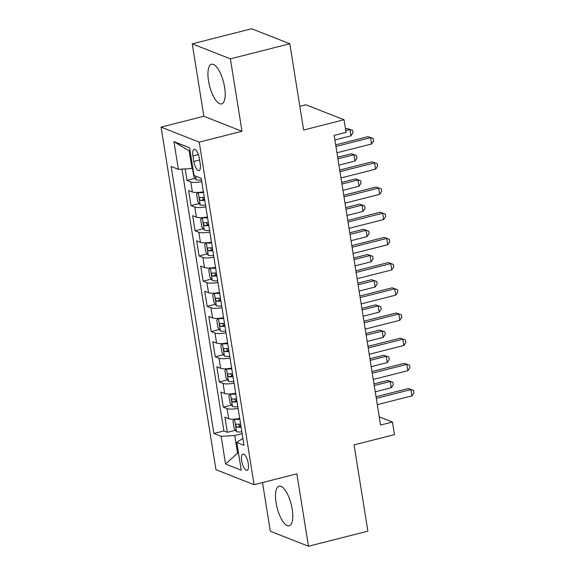 <?xml version="1.0" encoding="UTF-8"?>
<svg xmlns="http://www.w3.org/2000/svg" width="575" height="575" viewBox="0 0 575 575"><rect width="100%" height="100%" fill="white"/><g stroke="black" fill="none" stroke-linecap="round" stroke-linejoin="round"><path stroke-width="0.86" d="M292.186 509.162A20.448 7.238 -104.3 0 0 279.112 486.177A20.448 7.238 -104.3 0 0 276.108 502.838A20.448 7.238 -104.3 0 0 289.182 525.823A20.448 7.238 -104.3 0 0 292.186 509.162M224.609 87.256A20.448 7.238 -104.3 0 0 211.535 64.271A20.448 7.238 -104.3 0 0 208.524 80.924A20.448 7.238 -104.3 0 0 221.605 103.91A20.448 7.238 -104.3 0 0 224.609 87.256M248.285 463.536A8.388 2.968 -104.3 0 0 242.923 454.106A8.388 2.968 -104.3 0 0 241.687 460.934A8.388 2.968 -104.3 0 0 247.049 470.364A8.388 2.968 -104.3 0 0 248.285 463.536M262.516 482.554L270.315 531.242L308.466 546.25L367.878 531.156L354.063 444.885L394.464 434.628L392.445 422.036L379.248 416.839M161.072 127.125L215.941 469.689L254.092 484.696L199.223 142.133L161.072 127.125L203.845 116.258L241.996 131.265L230.395 58.851L192.251 43.844L203.845 116.258M192.251 43.844L251.663 28.75L289.807 43.758L303.629 130.029L344.03 119.765L305.878 104.758L299.827 106.296M230.395 58.851L289.807 43.758M185.157 168.935L186.997 180.428L195.169 178.351M203.399 191.763A10.487 2.422 170.9 0 1 192.381 191.978L188.614 190.498L191.037 205.613L199.202 203.543M207.438 216.947A10.487 2.422 -9.1 0 1 196.413 217.17L192.647 215.69L195.069 230.805L203.234 228.728M211.471 242.14A10.487 2.422 -9.1 0 1 200.445 242.355L196.686 240.875L199.101 255.99L207.273 253.92M215.503 267.325A10.487 2.422 -9.1 0 1 204.484 267.548L200.718 266.067L203.14 281.182L211.305 279.105M219.542 292.517A10.487 2.422 -9.1 0 1 208.517 292.732L204.75 291.252L207.173 306.367L215.338 304.297M223.574 317.702A10.487 2.422 -9.1 0 1 212.549 317.925L208.79 316.444L211.205 331.559L219.377 329.482M227.607 342.894A10.487 2.422 -9.1 0 1 216.588 343.11L212.822 341.629L215.244 356.744L223.409 354.674M231.646 368.079A10.487 2.422 -9.1 0 1 220.62 368.302L216.854 366.821L219.276 381.937L227.441 379.859M235.678 393.271A10.487 2.422 -9.1 0 1 224.653 393.494L220.893 392.013L223.308 407.122L231.481 405.052M344.03 119.765L346.049 132.365L334.161 135.384L380.564 425.047L392.445 422.036M192.934 155.94L193.818 161.482A8.129 2.875 -104.3 0 0 199.015 170.617A8.129 2.875 -104.3 0 0 200.215 163.997L199.324 158.456A8.129 2.875 -104.3 0 0 194.127 149.32A8.129 2.875 -104.3 0 0 192.934 155.94L198.339 154.567M242.887 438.279L236.799 442.491L244.016 445.33L201.25 178.336L194.034 175.49L189.599 147.789L173.923 141.623L178.365 169.33L171.142 166.491L213.907 433.485L221.131 436.324L234.758 435.534L237.583 453.165L238.575 453.56M236.799 442.491L241.241 470.199L225.565 464.032L221.131 436.324M201.789 181.686A10.487 2.422 170.9 0 1 190.763 181.908L186.997 180.428M181.952 169.122L223.891 430.955L227.348 432.314L235.513 430.237M239.71 418.456A10.487 2.422 -9.1 0 1 228.692 418.679L224.926 417.198L227.348 432.314M238.1 408.379A10.487 2.422 170.9 0 1 227.075 408.602L223.308 407.122M234.068 383.194A10.487 2.422 170.9 0 1 223.042 383.417L219.276 381.937M230.029 358.002A10.487 2.422 170.9 0 1 219.003 358.225L215.244 356.744M225.997 332.817A10.487 2.422 170.9 0 1 214.971 333.04L211.205 331.559M221.964 307.625A10.487 2.422 170.9 0 1 210.939 307.848L207.173 306.367M217.925 282.44A10.487 2.422 170.9 0 1 206.899 282.663L203.14 281.182M213.893 257.248A10.487 2.422 170.9 0 1 202.867 257.471L199.101 255.99M209.861 232.063A10.487 2.422 170.9 0 1 198.835 232.286L195.069 230.805M205.821 206.871A10.487 2.422 170.9 0 1 194.796 207.093L191.037 205.613M190.16 151.29L189.168 150.902L191.993 168.532L178.365 169.33M192.884 168.31L191.993 168.532M241.996 131.265L199.223 142.133M308.466 546.25L296.865 473.836L254.092 484.696M238.474 452.942L237.583 453.165L225.565 464.032M242.147 433.658L234.758 435.534M223.891 430.955L213.907 433.485M189.168 150.902L173.923 141.623M335.944 146.474L370.559 137.677L371.572 143.98L336.95 152.77M335.685 144.871L367.986 136.663L373.182 138.482L373.585 140.997L371.572 143.98M367.986 136.663L373.182 138.482M192.92 168.554L192.568 168.921L193.775 176.475L196.24 179.803A6.95 1.603 -9.1 0 0 201.509 179.939M334.894 139.941L350.951 135.865L349.938 129.569L347.365 128.556L345.51 129.023M347.365 128.556L352.561 130.367L349.938 129.569L345.769 130.626M352.561 130.367L352.964 132.882L350.951 135.865M339.976 171.659L374.598 162.869L375.604 169.165L340.982 177.963M339.717 170.056L372.018 161.855L377.214 163.667L377.617 166.189L375.604 169.165M372.018 161.855L377.214 163.667M344.008 196.851L378.63 188.054L379.637 194.357L345.022 203.147M343.757 195.248L376.05 187.04L381.247 188.859L381.649 191.374L379.637 194.357M376.05 187.04L381.247 188.859M348.048 222.036L382.662 213.246L383.676 219.542L349.054 228.34M347.789 220.433L380.089 212.232L385.286 214.044L385.688 216.567L383.676 219.542M380.089 212.232L385.286 214.044M352.08 247.228L386.702 238.431L387.708 244.734L353.086 253.525M351.821 245.626L384.122 237.417L389.318 239.236L389.721 241.752L387.708 244.734M384.122 237.417L389.318 239.236M198.26 192.395L196.6 194.106L197.814 201.66L200.28 204.995A6.95 1.603 -9.1 0 0 205.541 205.124M198.289 192.409A6.95 1.603 -9.1 0 0 203.528 192.532M338.927 165.133L354.983 161.05L353.977 154.754L351.397 153.741L337.662 157.227M204.29 197.318A6.95 1.603 170.9 0 1 200.093 197.412C199.072 198.21 199.23 199.216 200.574 200.438A6.95 1.603 -9.1 0 0 204.779 200.344M204.65 199.539A3.536 0.819 170.9 0 1 203.996 199.568L202.565 198.044M351.397 153.741L356.593 155.559L353.977 154.754L337.92 158.837M356.593 155.559L356.996 158.075L354.983 161.05M202.292 217.587L200.639 219.298L201.847 226.852L204.312 230.18A6.95 1.603 -9.1 0 0 209.58 230.316M202.321 217.594A6.95 1.603 -9.1 0 0 207.561 217.724M342.966 190.318L359.016 186.243L358.009 179.946L355.429 178.933L341.701 182.419M208.33 222.511A6.95 1.603 170.9 0 1 204.125 222.604C203.104 223.395 203.27 224.401 204.614 225.623A6.95 1.603 -9.1 0 0 208.811 225.529M208.682 224.724A3.536 0.819 170.9 0 1 208.035 224.753L206.597 223.229M355.429 178.933L360.626 180.744L358.009 179.946L341.952 184.022M360.626 180.744L361.028 183.267L359.016 186.243M206.332 242.772L204.671 244.483L205.879 252.037L208.344 255.372A6.95 1.603 -9.1 0 0 213.612 255.501M206.36 242.787A6.95 1.603 -9.1 0 0 211.593 242.909M346.998 215.51L363.055 211.428L362.042 205.131L359.468 204.118L345.733 207.604M212.362 247.696A6.95 1.603 170.9 0 1 208.164 247.789C207.144 248.587 207.302 249.593 208.646 250.815A6.95 1.603 -9.1 0 0 212.843 250.722M212.714 249.917A3.536 0.819 170.9 0 1 212.067 249.945L210.63 248.422M359.468 204.118L364.665 205.936L362.042 205.131L345.992 209.214M364.665 205.936L365.067 208.452L363.055 211.428M210.364 267.964L208.703 269.675L209.918 277.229L212.383 280.557A6.95 1.603 -9.1 0 0 217.645 280.693M210.393 267.972A6.95 1.603 -9.1 0 0 215.632 268.101M351.03 240.695L367.087 236.62L366.081 230.323L363.501 229.31L349.765 232.796M216.394 272.888A6.95 1.603 170.9 0 1 212.197 272.981C211.176 273.772 211.334 274.778 212.678 276A6.95 1.603 -9.1 0 0 216.883 275.907M216.753 275.102A3.536 0.819 170.9 0 1 216.099 275.137L214.669 273.607M363.501 229.31L368.697 231.121L366.081 230.323L350.024 234.399M368.697 231.121L369.1 233.644L367.087 236.62M356.112 272.413L390.734 263.623L391.74 269.919L357.125 278.717M355.86 270.811L388.154 262.61L393.35 264.421L393.753 266.944L391.74 269.919M388.154 262.61L393.35 264.421M214.396 293.149L212.743 294.86L213.95 302.414L216.416 305.749A6.95 1.603 -9.1 0 0 221.684 305.886M214.425 293.164A6.95 1.603 -9.1 0 0 219.664 293.286M355.07 265.887L371.119 261.805L370.113 255.508L367.533 254.495L353.805 257.981M220.433 298.073A6.95 1.603 170.9 0 1 216.229 298.166C215.208 298.964 215.373 299.97 216.717 301.192A6.95 1.603 -9.1 0 0 220.915 301.099M220.786 300.294A3.536 0.819 170.9 0 1 220.139 300.322L218.701 298.799M367.533 254.495L372.729 256.313L370.113 255.508L354.056 259.591M372.729 256.313L373.132 258.829L371.119 261.805M360.151 297.606L394.766 288.815L395.78 295.112L361.158 303.902M359.893 296.003L392.193 287.795L397.39 289.613L397.792 292.129L395.78 295.112M392.193 287.795L397.39 289.613M218.435 318.342L216.775 320.052L217.982 327.606L220.448 330.934A6.95 1.603 -9.1 0 0 225.716 331.071M218.464 318.349A6.95 1.603 -9.1 0 0 223.697 318.478M359.102 291.072L375.159 286.997L374.145 280.701L371.572 279.687L357.837 283.173M224.466 323.265A6.95 1.603 170.9 0 1 220.268 323.358C219.248 324.149 219.406 325.155 220.75 326.377A6.95 1.603 -9.1 0 0 224.947 326.284M224.818 325.479A3.536 0.819 170.9 0 1 224.171 325.515L222.733 323.984M371.572 279.687L376.769 281.498L374.145 280.701L358.096 284.776M376.769 281.498L377.171 284.021L375.159 286.997M364.183 322.791L398.806 314L399.812 320.297L365.19 329.094M363.925 321.188L396.225 312.987L401.422 314.798L401.824 317.321L399.812 320.297M396.225 312.987L401.422 314.798M222.467 343.527L220.807 345.237L222.022 352.791L224.487 356.126A6.95 1.603 -9.1 0 0 229.748 356.263M222.496 343.541A6.95 1.603 -9.1 0 0 227.736 343.663M363.134 316.264L379.191 312.182L378.185 305.886L375.604 304.872L361.869 308.358M228.498 348.45A6.95 1.603 170.9 0 1 224.3 348.543C223.28 349.341 223.438 350.348 224.782 351.569A6.95 1.603 -9.1 0 0 228.987 351.476M228.857 350.671A3.536 0.819 170.9 0 1 228.203 350.7L226.773 349.176M375.604 304.872L380.801 306.691L378.185 305.886L362.128 309.968M380.801 306.691L381.203 309.206L379.191 312.182M368.216 347.983L402.838 339.192L403.844 345.489L369.229 354.279M367.957 346.38L400.257 338.172L405.454 339.99L405.857 342.506L403.844 345.489M400.257 338.172L405.454 339.99M231.768 368.855A6.95 1.603 -9.1 0 1 226.528 368.726L224.847 370.429L226.054 377.983L228.519 381.311A6.95 1.603 -9.1 0 0 233.788 381.448M367.173 341.449L383.223 337.374L382.217 331.078L379.637 330.064L365.908 333.55M232.537 373.642A6.95 1.603 170.9 0 1 228.333 373.736C227.312 374.526 227.477 375.533 228.821 376.754A6.95 1.603 -9.1 0 0 233.019 376.661M232.889 375.863A3.536 0.819 170.9 0 1 232.243 375.892L230.805 374.361M379.637 330.064L384.833 331.876L382.217 331.078L366.16 335.153M384.833 331.876L385.236 334.398L383.223 337.374M372.255 373.168L406.87 364.377L407.883 370.674L373.261 379.471M371.996 371.565L404.297 363.364L409.493 365.175L409.896 367.698L407.883 370.674M404.297 363.364L409.493 365.175M230.539 393.911L228.879 395.614L230.086 403.168L232.552 406.503A6.95 1.603 -9.1 0 0 237.82 406.64M230.568 393.918A6.95 1.603 -9.1 0 0 235.8 394.04M371.206 366.642L387.262 362.559L386.249 356.263L383.676 355.249L369.941 358.743M236.569 398.827A6.95 1.603 170.9 0 1 232.372 398.921C231.351 399.718 231.509 400.725 232.853 401.947A6.95 1.603 -9.1 0 0 237.051 401.853M236.922 401.048A3.536 0.819 170.9 0 1 236.275 401.077L234.837 399.553M383.676 355.249L388.872 357.068L386.249 356.263L370.199 360.345M388.872 357.068L389.275 359.583L387.262 362.559M376.287 398.36L410.909 389.57L411.916 395.866L377.293 404.656M376.028 396.757L408.329 388.549L413.526 390.368L413.928 392.883L411.916 395.866M408.329 388.549L413.526 390.368M234.571 419.096L232.911 420.807L234.126 428.361L236.591 431.688A6.95 1.603 -9.1 0 0 241.852 431.825M234.6 419.103A6.95 1.603 -9.1 0 0 239.84 419.232M375.238 391.827L391.295 387.751L390.288 381.455L387.708 380.442L373.973 383.927M240.602 424.019A6.95 1.603 170.9 0 1 236.404 424.113C235.383 424.903 235.542 425.91 236.886 427.132A6.95 1.603 -9.1 0 0 241.09 427.038M240.961 426.24A3.536 0.819 170.9 0 1 240.307 426.269L238.877 424.738M387.708 380.442L392.905 382.253L390.288 381.455L374.232 385.53M392.905 382.253L393.307 384.776L391.295 387.751M192.381 191.978L190.763 181.908M228.692 418.679L227.075 408.602M224.653 393.494L223.042 383.417M220.62 368.302L219.003 358.225M216.588 343.11L214.971 333.04M212.549 317.925L210.939 307.848M208.517 292.732L206.899 282.663M204.484 267.548L202.867 257.471M200.445 242.355L198.835 232.286M196.413 217.17L194.796 207.093M199.575 160.022L193.818 161.482M195.601 176.108L196.183 179.723M198.217 192.438L200.215 204.908M203.996 199.568L200.574 200.438M202.256 217.63L204.247 230.101M208.035 224.753L204.614 225.623M206.288 242.815L208.287 255.286M212.067 249.945L208.646 250.815M210.321 268.007L212.319 280.478M216.099 275.137L212.678 276M214.36 293.192L216.351 305.663M220.139 300.322L216.717 301.192M218.392 318.385L220.39 330.855M224.171 325.515L220.75 326.377M222.424 343.57L224.423 356.04M228.203 350.7L224.782 351.569M226.464 368.762L228.455 381.232M232.243 375.892L228.821 376.754M230.496 393.947L232.494 406.417M236.275 401.077L232.853 401.947M234.528 419.139L236.526 431.609M240.307 426.269L236.886 427.132"/></g></svg>
